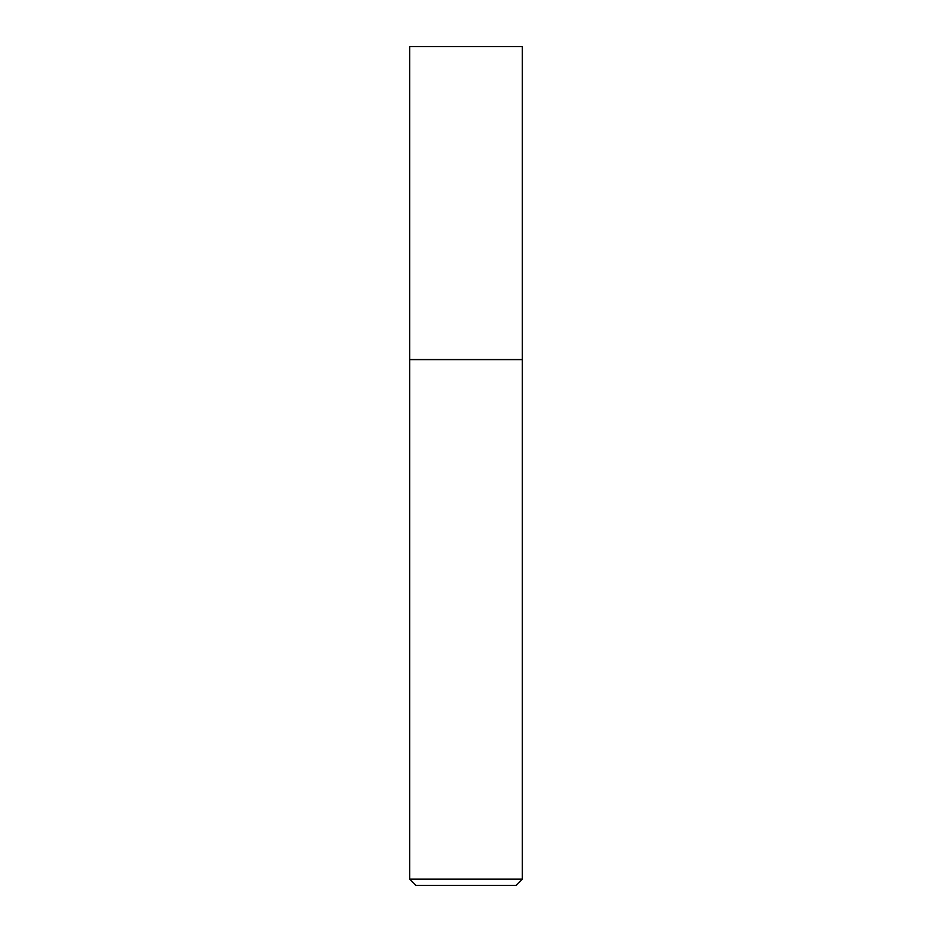 <?xml version="1.0" encoding="UTF-8"?>
<svg xmlns="http://www.w3.org/2000/svg" width="932" height="932" viewBox="0 0 932 932"><rect width="100%" height="100%" fill="white"/><g stroke="black" fill="none" stroke-linecap="round" stroke-linejoin="round"><path stroke-width="1.4" d="M466 359.589L522.339 359.589L522.339 46.6L409.661 46.6L409.661 359.589L522.339 359.589L522.339 879.144L409.661 879.144L409.661 359.589L466 359.589M409.661 879.144L415.917 885.4L516.083 885.4L522.339 879.144"/></g></svg>
